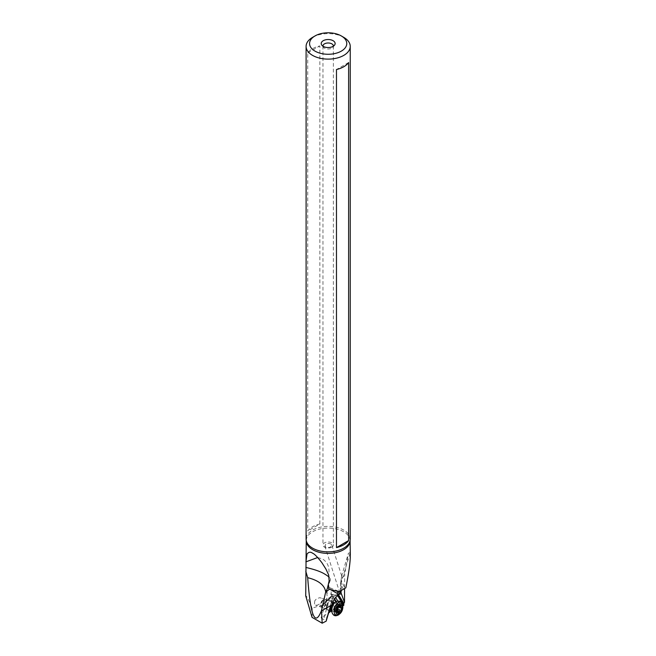 <?xml version="1.0" encoding="UTF-8"?>
<svg xmlns="http://www.w3.org/2000/svg" width="656" height="656" viewBox="0 0 656 656"><rect width="100%" height="100%" fill="white"/><g stroke="black" fill="none" stroke-linecap="round" stroke-linejoin="round"><path stroke-width="0.49" stroke-dasharray="3.28 2.46" d="M343.777 37.359A22.074 12.743 0 0 0 312.568 37.359M350.238 539.117A22.074 12.743 0 0 0 343.777 530.105A22.074 12.743 0 0 0 319.726 527.35A22.074 12.743 0 0 0 306.098 539.117M319.857 523.988L319.857 45.92A22.074 12.743 0 0 0 307.721 52.931L307.721 530.991A22.074 12.743 180 0 1 319.857 523.988L307.721 530.991M331.501 610.925L337.783 606.751C328.394 604.414 319.874 604.939 312.231 608.333C308.755 599.822 306.59 595.681 305.729 595.91M342.85 605.603L337.815 604.102L337.783 606.751M314.773 600.773L314.47 604.283L315.479 605.119L317.209 605.209L321.538 602.938L322.965 600.125L322.137 598.493L319.915 597.673L316.692 598.625L314.773 600.773M334.486 598.772L331.6 594.139L331.378 594.689L330.96 589.506L340.087 592.466L339.554 591.622L340.136 592.007L340.595 582.987A17.376 9.914 2.1 0 0 341.087 584.529L340.858 590.884M338.422 594.18L335.355 595.796L326.68 592.671A3.477 1.919 -70.2 0 1 327.688 589.104A3.477 1.919 -70.2 0 1 329.993 587.817A3.477 1.919 -70.2 0 1 330.96 589.506M326.68 592.671L327.303 597.149L321.128 617.854L328.763 612.737M326.745 605.193A5.215 2.87 109.8 0 0 328.189 610.588A5.215 2.87 109.8 0 0 332.518 606.013A5.215 2.87 109.8 0 0 331.083 600.617A5.215 2.87 109.8 0 0 326.745 605.193M321.235 618.042L326.163 621.15M312.067 617.353L312.231 608.333M329.148 580.88A17.376 4.387 19.4 0 0 330.403 579.879A17.376 4.387 19.4 0 0 329.287 577.395M326.622 618.395L332.469 598.256A5.412 2.985 -70.2 0 1 333.051 596.747L335.355 595.796M340.136 592.753L340.136 592.007L340.136 592.753M329.993 587.817L339.554 591.622M337.348 595.164L337.332 593.59L339.644 592.639M337.168 594.877L334.052 595.025L335.47 597.288M337.799 601.027L340.398 605.193L342.694 605.578M340.398 605.193L338.529 604.512M331.6 594.139L334.052 595.025M341.235 590.507L341.358 576.993A17.376 8.758 -163.4 0 1 344.728 573.852L344.556 588.563M325.737 544.127L325.081 546.423C326.614 547.662 328.476 547.842 330.665 546.948L331.493 544.496C329.943 543.242 328.025 543.119 325.737 544.127M324.777 545.899L325.081 546.423M341.522 590.318L344.933 588.342L341.637 581.249A17.376 8.758 -163.4 0 1 341.12 579.65L341.71 575.984L331.772 544.939M341.12 579.65L340.595 582.987M331.797 545.021L331.493 544.496M344.933 588.342L345.819 587.833M343.293 589.285L341.087 584.529A17.376 13.71 155.1 0 1 341.637 581.249L350.189 552.614L350.312 554.968M350.189 552.614L348.443 553.188L344.728 573.852M317.676 557.518L322.695 559.068C327.852 562.446 329.845 567.752 328.672 574.976M331.854 547.137A5.215 3.009 0 0 0 333.379 545.005A5.215 3.009 0 0 0 330.165 542.225A5.215 3.009 0 0 0 324.482 542.881A5.215 3.009 0 0 0 322.957 545.005A5.215 3.009 0 0 0 326.171 547.793A5.215 3.009 0 0 0 331.854 547.137M322.965 46.199A5.215 3.009 0 0 0 323.408 47.224A5.215 3.009 0 0 0 331.854 48.126A5.215 3.009 0 0 0 332.928 47.224A5.215 3.009 0 0 0 333.371 46.199M326.819 617.87L332.535 598.206A4.813 2.649 -70.2 0 1 332.83 597.345L332.895 598.1L329.763 598.034L327.303 597.149M328.238 614.123L332.895 598.1M329.763 598.034L323.597 619.248M326.983 605.176A4.346 2.394 -70.2 0 1 330.862 601.429A4.346 2.394 -70.2 0 1 331.797 605.857A4.346 2.394 -70.2 0 1 327.91 609.604A4.346 2.394 -70.2 0 1 326.983 605.176M348.615 62.525L336.479 69.528M307.721 52.931L319.857 45.92M324.597 603.389A3.305 1.82 109.8 0 0 324.425 600.453A3.305 1.82 109.8 0 0 322.481 600.388A3.305 1.82 109.8 0 0 320.94 602.872A3.305 1.82 109.8 0 0 320.792 605.053A3.305 1.82 109.8 0 0 322.572 606.169A3.305 1.82 109.8 0 0 324.597 603.389M325.991 603.766A4.346 2.394 -70.2 0 1 322.112 607.513A4.346 2.394 -70.2 0 1 320.989 605.955A4.346 2.394 -70.2 0 1 321.178 603.085A4.346 2.394 -70.2 0 1 323.203 599.822A4.346 2.394 -70.2 0 1 325.056 599.338A4.346 2.394 -70.2 0 1 325.991 603.766M337.25 610.375L334.929 611.859L333.535 609.227L334.281 606.48L335.027 605.332L338.676 606.669M337.159 611.064L333.691 609.941L337.225 611.212M338.734 606.669L335.027 605.332L337.209 603.987L338.037 605.759L342.022 607.136M339.767 606.505L337.52 605.701L338.037 605.759L338.094 607.021L337.274 607.997L337.578 609.924M336.7 610.359L337.192 610.523L336.7 610.359M350.099 540.618A21.935 12.661 0 0 0 343.678 531.77A21.935 12.661 0 0 0 319.857 529.007A21.935 12.661 0 0 0 306.237 540.618M331.378 594.689L334.232 599.256M335.839 601.831L337.496 604.479M321.227 617.739L327.073 597.583M334.265 599.174L332.535 598.206M337.332 593.59A5.412 2.985 -70.2 0 1 338.234 594.344M337.11 594.188A4.813 2.649 -70.2 0 1 337.684 594.787L337.709 594.82M337.684 594.787A0.697 0.533 148 0 1 338.111 594.451M337.815 604.102L336.249 601.585M344.613 575.632A17.376 9.914 2.1 0 0 341.169 579.24M331.042 606.726A4.346 2.394 -70.2 0 1 331.059 606.644A4.346 2.394 -70.2 0 1 331.534 605.414M334.24 602.831A4.346 2.394 -70.2 0 1 334.937 602.897A4.346 2.394 -70.2 0 1 335.872 607.325A4.346 2.394 -70.2 0 1 331.993 611.072A4.346 2.394 -70.2 0 1 331.419 610.67M334.437 602.716L334.937 602.897L333.732 603.151A4.518 2.485 -70.2 0 1 336.323 607.464A4.518 2.485 -70.2 0 1 333.707 611.195A4.518 2.485 -70.2 0 1 331.231 610.105L331.993 611.072L331.485 610.892M336.003 601.732A7.085 3.903 -70.2 0 1 340.07 608.506A7.085 3.903 -70.2 0 1 335.962 614.352A7.085 3.903 -70.2 0 1 332.067 612.647M342.621 605.078A6.929 3.821 -70.2 0 1 342.252 609.309A6.929 3.821 -70.2 0 1 339.3 614.287M338.291 612.565L334.478 611.187M333.642 608.678L337.463 610.055M334.281 606.48L338.094 607.858M336.446 604.389L340.267 605.767M337.258 604.504L340.349 605.619M338.037 605.759L341.858 607.136M337.455 609.219L337.906 609.375M335.282 611.302L338.316 612.401M334.929 611.859A8.233 6.822 98 0 1 335.2 607.612A8.233 6.822 98 0 1 337.209 603.987M327.303 588.703L330.403 579.879M324.802 545.981L339.316 591.31M340.128 592.188L340.152 591.433M341.538 576.329L348.443 553.188M322.957 45.994L322.957 545.005M333.379 45.994L333.379 545.005M332.928 47.224L334.519 45.174M323.408 47.224L321.825 45.174M321.137 617.829L327.073 597.395M326.13 619.83L332.863 596.985M327.91 609.604L315.479 605.119M330.862 601.429L321.12 597.911M320.792 605.053L320.989 605.955M322.481 600.388L323.203 599.822M332.854 602.142L325.056 599.338M329.706 610.244L322.112 607.513M333.568 609.949L337.348 611.31M334.986 605.308L338.791 606.685M337.241 603.996L340.874 605.299M336.799 610.408L340.579 611.769M334.863 611.835L338.496 613.147"/><path stroke-width="0.98" d="M343.777 37.367L341.317 35.941A18.598 10.734 180 0 1 341.317 51.127A18.598 10.734 180 0 1 315.019 51.127A18.598 10.734 180 0 1 315.019 35.941A18.598 10.734 180 0 1 341.317 35.941L343.777 37.367A22.074 12.743 0 0 0 343.777 37.359L343.777 37.367A22.074 12.743 180 0 1 350.238 46.371A22.074 12.743 180 0 1 336.618 58.146A22.074 12.743 180 0 1 312.559 55.383A22.074 12.743 0 0 1 306.098 46.371L306.098 539.117A22.074 12.743 0 0 0 306.229 540.487A22.074 12.743 0 0 0 312.559 548.129A22.074 12.743 0 0 0 335.503 551.138A22.074 12.743 0 0 0 350.115 540.487A22.074 12.743 0 0 0 350.238 539.117L350.238 46.371M315.019 35.941L312.559 37.367A22.074 12.743 0 0 0 306.098 46.371M333.084 46.371A6.954 4.01 0 0 0 334.519 45.174A6.954 4.01 0 0 0 332.108 40.229A6.954 4.01 0 0 0 323.252 40.697A6.954 4.01 0 0 0 321.825 45.174A6.954 4.01 0 0 0 333.084 46.371M348.615 540.585A22.074 12.743 180 0 1 336.479 547.596L336.479 69.528A22.074 12.743 0 0 0 348.615 62.525L348.615 540.585L336.479 547.596M328.238 614.123L326.163 621.15L322.194 623.2L312.067 617.353L305.729 595.91L306.237 540.618A21.935 12.661 0 0 0 312.658 549.687A21.935 12.661 0 0 0 336.651 552.409A21.935 12.661 0 0 0 350.099 540.618L350.312 554.968C350.361 561.987 348.861 572.942 345.819 587.833L336.635 593.139L330.403 589.539L339.095 591.712M317.676 557.518L305.926 561.848L307.016 554.082L306.114 557.69M325.983 569.162L321.85 562.643C317.43 556.96 314.355 553.828 312.625 553.254C310.567 551.647 308.697 551.917 307.016 554.082M340.087 592.466L340.997 592.745L344.507 602.331L343.842 603.323L343.777 605.463L342.694 605.578M328.763 612.737L331.501 610.925M322.194 623.2L321.489 610.539C315.077 627.152 310.485 616.197 307.705 577.682L305.786 571.294M325.999 569.252L328.672 574.976L329.148 580.88L327.303 588.703L325.704 591.901C324.572 585.119 318.57 580.38 307.705 577.682M329.287 577.395A17.376 4.387 19.4 0 0 324.958 574.238C321.292 571.811 314.929 569.539 305.86 567.432M325.704 591.901L321.489 610.539M321.506 610.875L331.69 605.004L334.265 599.174L340.136 592.753L341.522 590.318L336.635 593.139M322.432 605.16L331.813 595.919M331.69 605.004L326.819 617.87M343.777 605.463L337.348 595.164M335.47 597.288L337.799 601.027M340.997 592.745L341.235 590.507M344.556 588.563L344.507 602.331M325.589 592.581L329.091 589.375L328.353 584.316M329.091 589.375L330.403 589.539M325.958 569.146L321.85 562.643M333.371 46.199A5.215 3.009 0 0 0 333.379 45.994A5.215 3.009 0 0 0 330.165 43.214A5.215 3.009 0 0 0 324.482 43.862A5.215 3.009 0 0 0 322.957 45.994A5.215 3.009 0 0 0 322.965 46.199M340.398 611.671L337.192 610.523A0.754 0.41 109.8 0 0 337.512 611.31A1.615 0.894 -70.2 0 1 337.865 611.318A1.615 0.894 -70.2 0 1 338.291 612.565A0.754 0.41 109.8 0 0 339.103 612.679A1.615 0.894 -70.2 0 1 340.398 611.671A1.615 0.894 -70.2 0 1 340.521 611.736A0.754 0.41 109.8 0 0 341.268 610.597A1.615 0.894 -70.2 0 1 341.325 609.457A1.615 0.894 -70.2 0 1 341.907 608.399A0.754 0.41 109.8 0 0 341.858 607.136A1.615 0.894 -70.2 0 1 341.505 607.136A1.615 0.894 -70.2 0 1 341.071 605.882A0.754 0.41 109.8 0 0 340.267 605.767A1.615 0.894 -70.2 0 1 338.972 606.775A1.615 0.894 -70.2 0 1 338.849 606.71A0.754 0.41 109.8 0 0 338.094 607.858A1.615 0.894 -70.2 0 1 337.463 610.055A0.754 0.41 109.8 0 0 337.184 610.547L340.267 611.646M337.455 609.219L336.7 610.359M334.232 599.256L335.839 601.831M338.234 594.344A5.412 2.985 -70.2 0 1 338.275 594.41L341.44 593.901M343.842 603.323L338.275 594.41A0.697 0.533 148 0 0 338.111 594.451M337.709 594.82L343.687 604.389M336.249 601.585L334.486 598.772M331.534 605.414A4.346 2.394 -70.2 0 1 334.24 602.831M331.419 610.67A4.346 2.394 -70.2 0 1 331.042 606.726M332.067 612.647L331.231 610.105A4.518 2.485 -70.2 0 1 331.321 606.759A4.518 2.485 -70.2 0 1 333.732 603.151L336.003 601.732A7.085 3.903 -70.2 0 0 332.223 607.399A7.085 3.903 -70.2 0 0 332.067 612.647C333.428 616.132 335.839 616.673 339.3 614.287A6.929 3.821 -70.2 0 1 335.019 614.5A6.929 3.821 -70.2 0 1 334.576 608.227A6.929 3.821 -70.2 0 1 338.972 602.331A6.929 3.821 -70.2 0 1 342.621 605.078C341.883 601.462 339.677 600.347 336.003 601.732M339.3 614.287L342.489 609.572A5.699 3.141 -70.2 0 1 340.046 613.631A5.699 3.141 -70.2 0 1 336.52 613.811A5.699 3.141 -70.2 0 1 336.159 608.645A5.699 3.141 -70.2 0 1 339.775 603.799A5.699 3.141 -70.2 0 1 342.776 606.062A5.699 3.141 -70.2 0 1 342.473 609.539M342.186 609.58A4.518 2.485 -70.2 0 1 338.43 613.54A4.518 2.485 -70.2 0 1 337.184 608.875A4.518 2.485 -70.2 0 1 340.94 604.906A4.518 2.485 -70.2 0 1 342.186 609.58M340.349 605.619L341.071 605.882M338.225 607.071L341.907 608.399M337.906 609.375L341.268 610.597M338.316 612.401L339.103 612.679M334.437 602.716L332.854 602.142M331.485 610.892L329.706 610.244M342.489 609.572L342.621 605.078M337.159 611.064L337.865 611.318M339.767 606.505L341.505 607.136"/></g></svg>
